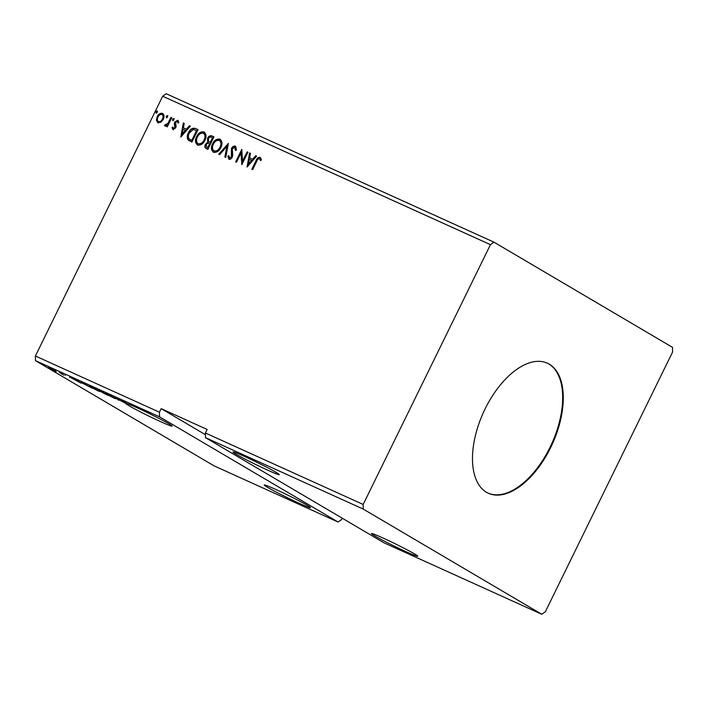 <?xml version="1.0" encoding="UTF-8"?>
<svg xmlns="http://www.w3.org/2000/svg" width="708" height="708" viewBox="0 0 708 708"><rect width="100%" height="100%" fill="white"/><g stroke="black" fill="none" stroke-linecap="round" stroke-linejoin="round"><path stroke-width="1.06" d="M244.322 456.35A25.789 1.248 -153.9 0 0 233.003 451.978A25.789 1.248 -153.9 0 0 244.472 458.811A25.789 1.248 -153.9 0 0 267.996 470.298A25.789 1.248 -153.9 0 0 279.315 474.67A25.789 1.248 -153.9 0 0 267.854 467.838A25.789 1.248 -153.9 0 0 244.322 456.35M406.445 551.859A25.789 1.248 26.1 0 1 382.913 540.372A25.789 1.248 26.1 0 1 371.443 533.54A25.789 1.248 26.1 0 1 382.762 537.903A25.789 1.248 26.1 0 1 406.295 549.399A25.789 1.248 26.1 0 1 417.764 556.231A25.789 1.248 26.1 0 1 406.445 551.859M275.545 489.352A25.789 1.248 -153.9 0 0 264.226 484.98A25.789 1.248 -153.9 0 0 275.695 491.812A25.789 1.248 -153.9 0 0 299.227 503.3A25.789 1.248 -153.9 0 0 310.546 507.671A25.789 1.248 -153.9 0 0 299.077 500.839A25.789 1.248 -153.9 0 0 275.545 489.352M160.787 421.747A25.789 1.248 26.1 0 1 137.255 410.251A25.789 1.248 26.1 0 1 125.785 403.418A25.789 1.248 26.1 0 1 125.794 403.41L125.794 403.41A25.789 1.248 26.1 0 1 126.829 403.551L122.121 401.1C121.183 400.542 121.36 400.542 122.661 401.109L127.183 403.657A25.789 1.248 26.1 0 1 130.989 405.118L132.316 405.675A25.789 1.248 26.1 0 1 135.662 407.144L136.467 407.498A25.789 1.248 26.1 0 1 137.104 407.79A25.789 1.248 26.1 0 1 138.653 408.498L139.635 408.95A25.789 1.248 26.1 0 1 144.007 411.003L144.981 411.463A25.789 1.248 26.1 0 1 147.892 412.87L147.653 412.729C146.167 411.897 146.069 411.755 147.379 412.295L150.14 413.649L148.043 412.684L148.99 413.401A25.789 1.248 26.1 0 1 172.106 426.11A25.789 1.248 26.1 0 1 160.787 421.747M485.095 408.905A71.419 37.896 114.4 0 0 488.423 493.272A71.419 37.896 114.4 0 0 550.674 447.536A71.419 37.896 114.4 0 0 547.346 363.169A71.419 37.896 114.4 0 0 485.095 408.905M488.113 493.131A71.419 37.896 114.4 0 0 550.063 447.261A71.419 37.896 114.4 0 0 547.036 363.027M494.007 242.18L490.44 244.667L363.169 504.459L363.248 509.087L205.488 437.641L384.001 542.815L541.762 614.261L545.328 611.774L672.6 351.982L672.52 347.354L494.007 242.18L166.238 93.739L162.672 96.226L35.4 356.018L35.48 360.646L213.993 465.82L338.061 522.008L159.539 416.835L35.48 360.646M363.248 509.087L541.762 614.261M101.598 391.586L107.97 395.338L98.731 390.533C97.686 389.922 97.925 389.949 99.447 390.612L101.598 391.586M98.828 390.338L98.731 390.533C97.686 389.922 97.925 389.949 99.447 390.612M82.217 383.099L82.163 383.205C80.199 382.063 80.526 382.081 83.155 383.232L92.022 388.117L80.916 382.347M56.242 371.585L49.339 368.24C48.002 367.452 48.206 367.434 49.967 368.195L56.242 371.585M49.471 367.974L49.339 368.24C48.002 367.452 48.206 367.434 49.967 368.195M59.392 372.47L64.056 375.222L59.392 372.47M62.587 374.355L61.994 374.001M147.698 412.631L147.653 412.729C146.167 411.897 146.069 411.755 147.379 412.295M148.069 412.622L148.538 413.136M125.794 403.41L117.501 398.993L118.829 400.259L115.891 398.055L125.794 403.41M122.218 400.905L122.121 401.1C121.183 400.542 121.36 400.542 122.661 401.109M123.413 401.454L122.962 401.471M80.889 383.081L70.942 377.7L77.951 380.877L80.889 383.081M98.704 390.71C100.589 391.807 100.359 391.851 98.014 390.851L90.491 386.993C88.615 385.895 88.872 385.86 91.243 386.878L98.704 390.71C100.589 391.807 100.359 391.851 98.014 390.851L98.058 390.772M90.544 386.878L90.491 386.993C88.615 385.895 88.872 385.86 91.243 386.878M114.652 397.931C116.528 399.029 116.298 399.073 113.961 398.073L106.439 394.214C104.563 393.117 104.811 393.082 107.191 394.099L114.652 397.931C116.528 399.029 116.298 399.073 113.961 398.073L113.997 397.993M106.492 394.099L106.439 394.214C104.563 393.117 104.811 393.082 107.191 394.099M363.169 504.459L205.409 433.013L205.488 437.641M166.442 117.67L166.265 116.316L167.46 115.59L167.637 116.944L166.398 117.643M172.761 120.528L172.584 119.183L173.779 118.457L173.964 119.802L172.725 120.51M180.797 137.042L183.328 122.971L184.222 123.378L183.372 127.874L186.381 129.237L189.434 125.741L190.337 126.148L180.797 137.042M197.603 145.043C195.143 142.989 194.815 140.184 196.629 136.617C198.32 133.033 200.762 131.467 203.948 131.927C206.364 133.971 206.683 136.759 204.904 140.29C203.223 143.866 200.789 145.459 197.603 145.043L197.231 144.848M197.966 145.264C195.505 143.211 195.178 140.396 196.992 136.83C198.683 133.246 201.125 131.679 204.311 132.139L204.302 132.104M247.048 167.053L249.579 152.981L250.473 153.388L249.623 157.875L252.632 159.238L255.694 155.742L256.588 156.149L247.048 167.053M235.684 146.335L236.445 149.963L235.463 150.291L234.799 147.459L232.268 148.884L232.737 155.096L232.233 157.185C231.463 158.804 230.348 159.486 228.896 159.22L227.861 156.176L228.879 155.698L229.534 157.946L231.383 156.857L231.454 148.494C232.383 146.636 233.684 145.857 235.366 146.149L235.543 146.237M235.826 150.503L234.799 147.459M229.737 158.07L231.383 156.857M213.542 152.264C211.081 150.211 210.763 147.406 212.577 143.83C214.267 140.255 216.701 138.688 219.896 139.14C222.303 141.193 222.622 143.981 220.852 147.512C219.17 151.087 216.737 152.68 213.542 152.264L213.17 152.07M213.904 152.486C211.444 150.432 211.126 147.618 212.94 144.051C214.63 140.467 217.073 138.901 220.259 139.361L220.241 139.326M156.132 112.997L155.955 111.652L157.149 110.926L157.326 112.271L156.087 112.97M205.409 433.013L207.152 429.455L161.203 408.649L159.459 412.206L35.4 356.018M490.44 244.667L162.672 96.226M206.355 148.627C204.771 147.786 204.453 146.388 205.4 144.414L207.701 142.219L207.577 138.272C208.594 136.219 210.011 135.423 211.834 135.883L213.975 136.856L207.878 149.308L205.966 148.423M228.41 143.388L225.746 157.406L224.843 156.999L226.87 146.37L219.63 154.636L218.737 154.229L228.41 143.388M260.385 157.521L261.402 159.698L260.517 160.468L259.464 158.627C258.146 158.778 257.243 159.681 256.747 161.318L252.685 169.601L251.862 169.23L255.977 160.822C256.756 158.406 258.128 157.247 260.084 157.344L260.261 157.442M260.88 160.681L259.464 158.627M247.101 151.857L247.933 152.229L241.826 164.69L241.021 152.972L236.463 162.256L235.64 161.884L241.747 149.432L242.561 161.123L247.101 151.857L247.906 152.273M195.541 128.502L198.036 129.635L191.93 142.087L187.974 139.75C186.921 137.556 187.089 135.21 188.461 132.715C190.098 129.068 192.461 127.661 195.541 128.502L198.01 129.67M172.956 129.591L172 127.582L172.867 127.015L173.451 128.449L174.849 127.59L174.274 123.608L174.69 122.077L177.717 120.236L178.814 122.236L177.929 122.873L177.266 121.395L175.54 122.404L176.124 126.396L175.699 127.918L172.841 129.529M173.708 128.599L174.849 127.59M178.292 123.086L177.266 121.395M171.779 117.74L167.318 126.847L166.495 126.475L167.15 125.13L164.982 125.98L164.513 125.387L165.38 124.599L167.796 123.493L170.955 117.369L171.779 117.74M164.982 125.98L164.513 125.387L165.999 125.121M165.38 124.599L166.026 125.139L167.796 123.493M157.893 122.767L156.406 120.263L157.194 116.67C158.433 114.077 160.212 112.97 162.513 113.351C164.283 114.811 164.53 116.829 163.238 119.404L160.858 122.272L157.627 122.634M158.256 122.988L156.769 120.484L157.557 116.882C158.796 114.289 160.574 113.183 162.875 113.563L162.787 113.492M342.256 518.221L341.619 519.522L338.061 522.008M159.539 416.835L159.459 412.206M156.495 113.209L155.955 111.652M156.318 111.864L157.512 111.138M206.727 148.839C205.143 148.007 204.816 146.6 205.762 144.636L205.4 144.414M205.762 144.636L207.701 142.219M208.072 142.441L207.577 138.272M207.94 138.485C208.957 136.432 210.373 135.635 212.196 136.095L211.834 135.883M212.196 136.095L213.958 136.892M208.603 141.458L210.621 142.6L212.896 137.972L211.586 137.334C210.285 136.715 209.223 137.148 208.4 138.644L208.603 141.458L210.258 142.388L212.524 137.759M206.789 147.255L208.037 147.875L209.993 143.883L209.214 143.476C207.984 142.91 206.993 143.343 206.24 144.768L206.825 147.273L207.674 147.662L209.63 143.671M214.099 150.954L214.497 151.185C217.073 151.512 219.037 150.238 220.392 147.352C221.816 144.538 221.569 142.308 219.657 140.644M220.392 147.352L220.02 147.14C221.454 144.326 221.206 142.087 219.294 140.432L219.728 140.68M219.294 140.432C216.719 140.051 214.754 141.308 213.4 144.211C211.966 147.043 212.205 149.299 214.135 150.972C216.71 151.3 218.675 150.016 220.02 147.14M225.224 157.167L226.87 146.37M219.126 154.406L228.312 143.919M229.259 159.433L227.861 156.176M228.224 156.388L228.87 156.087M231.746 157.079L231.675 155.025M232.038 155.238L231.268 153.326M231.631 153.539L231.454 148.494M231.817 148.715C232.746 146.848 234.047 146.069 235.729 146.361M252.243 169.407L256.349 161.035C257.128 158.627 258.491 157.468 260.447 157.557M247.375 166.681L249.579 152.981M249.942 153.194L250.464 153.432M252.632 159.238L249.623 157.875M252.995 159.45L255.694 155.742M256.057 155.964L256.561 156.185M248.455 164.017L252.021 160.574L249.349 159.309L248.455 164.017L251.659 160.353M241.994 164.353L241.021 152.972M236.029 162.061L241.959 149.954M247.473 152.07L242.561 161.123M198.16 143.733L198.55 143.963C201.134 144.29 203.09 143.016 204.444 140.131C205.869 137.317 205.63 135.086 203.718 133.431M204.444 140.131L204.081 139.918C205.506 137.104 205.267 134.865 203.355 133.21L203.78 133.458M203.355 133.21C200.771 132.83 198.806 134.086 197.452 136.989C196.019 139.821 196.266 142.078 198.187 143.751C200.762 144.078 202.727 142.804 204.081 139.918M189.443 140.927L187.974 139.75M188.337 139.963C187.284 137.777 187.452 135.432 188.824 132.927L188.461 132.715M188.824 132.927C190.461 129.281 192.824 127.874 195.904 128.723M190.24 139.715L192.098 140.653L196.948 130.75L193.337 129.458L189.284 133.095C188.151 135.139 188.054 137.033 188.992 138.768L191.735 140.441L196.585 130.537M181.124 136.671L183.328 122.971M183.691 123.183L184.213 123.422M186.381 129.237L183.372 127.874M186.744 129.449L189.434 125.741M189.806 125.953L190.302 126.183M182.204 134.016L185.77 130.564L183.098 129.307L182.204 134.016L185.399 130.352M173.318 129.812L172 127.582M172.363 127.794L172.911 127.44M175.212 127.803L175.053 126.67M175.425 126.891L174.274 123.608M174.637 123.829L174.69 122.077M175.053 122.298L178.089 120.457M173.133 120.749L172.584 119.183M172.947 119.395L174.15 118.67M166.876 126.644L167.15 125.13M165.345 126.201L164.876 125.599M168.159 123.705L170.955 117.369M171.318 117.581L171.761 117.785M166.805 117.882L166.265 116.316M166.628 116.537L167.823 115.802M158.521 121.696L158.804 121.873C160.548 122.068 161.875 121.192 162.787 119.236C163.769 117.333 163.61 115.811 162.327 114.687L161.964 114.466C160.238 114.236 158.928 115.094 158.017 117.032C157.034 118.953 157.176 120.493 158.442 121.652C160.185 121.847 161.504 120.971 162.415 119.024C163.398 117.112 163.247 115.599 161.964 114.466M75.995 380.355L79.287 382.143L76.03 380.284M50.162 368.611L54.215 370.7C55.472 371.231 55.587 371.196 54.56 370.603L50.542 368.532C49.268 367.983 49.135 368.01 50.162 368.611C49.135 368.01 49.268 367.983 50.542 368.532L50.569 368.47M54.596 370.523L54.56 370.603C55.587 371.196 55.472 371.231 54.215 370.7M90.544 387.365L82.553 383.072L90.589 387.276M82.597 382.984L82.986 383.577M91.314 387.365L97.323 390.453C99.209 391.259 99.394 391.223 97.881 390.338L91.925 387.276C89.996 386.444 89.792 386.471 91.314 387.365C89.792 386.471 89.996 386.444 91.925 387.276L91.96 387.205M97.925 390.258L97.881 390.338C99.394 391.223 99.209 391.259 97.323 390.453M105.634 394.197L103.218 392.975L105.634 394.197M104.094 393.055L103.218 392.975M103.377 392.807L99.554 390.904L103.377 392.807M99.527 389.922L99.554 390.904M107.262 394.586L113.271 397.675C115.156 398.48 115.342 398.445 113.829 397.56L107.873 394.498C105.943 393.666 105.74 393.692 107.262 394.586C105.74 393.692 105.943 393.666 107.873 394.498L107.908 394.427M113.864 397.48L113.829 397.56C115.342 398.445 115.156 398.48 113.271 397.675M161.203 408.649L205.444 434.703M147.521 412.49L147.866 411.782M69.614 377.638L69.959 376.921M65.34 375.275L65.685 374.559M61.888 374.125L62.233 373.417M49.489 368.133L49.834 367.425M55.242 371.072L55.587 370.364M82.004 382.913L82.349 382.196M90.323 386.674L90.668 385.957M98.881 391.028L99.226 390.32M102.828 392.701L103.173 391.984M106.271 393.896L106.616 393.179M114.829 398.25L115.174 397.542M122.599 401.224L122.953 400.507"/></g></svg>
